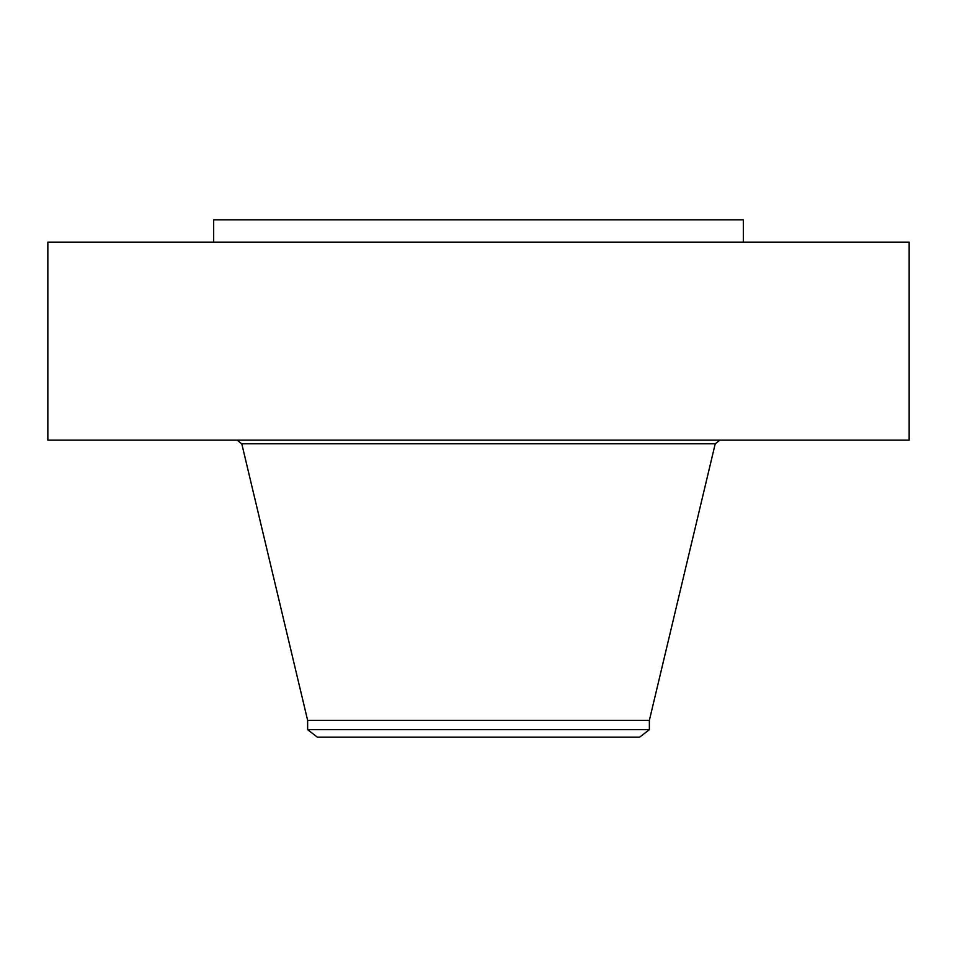 <?xml version="1.0" encoding="UTF-8"?>
<svg xmlns="http://www.w3.org/2000/svg" width="957" height="957" viewBox="0 0 957 957"><rect width="100%" height="100%" fill="white"/><g stroke="black" fill="none" stroke-linecap="round" stroke-linejoin="round"><path stroke-width="1.44" d="M47.85 242.145L909.15 242.145L909.15 440.148L47.85 440.148L47.85 242.145M307.628 729.677L649.372 729.677L639.647 737.153L317.353 737.153L307.628 729.677L307.628 720.322L649.372 720.322L715.226 443.797L719.855 440.148M213.674 242.145L213.674 219.847L743.326 219.847L743.326 242.145M307.628 720.322L241.774 443.797L715.226 443.797M241.774 443.797L237.145 440.148M649.372 729.677L649.372 720.322"/></g></svg>
